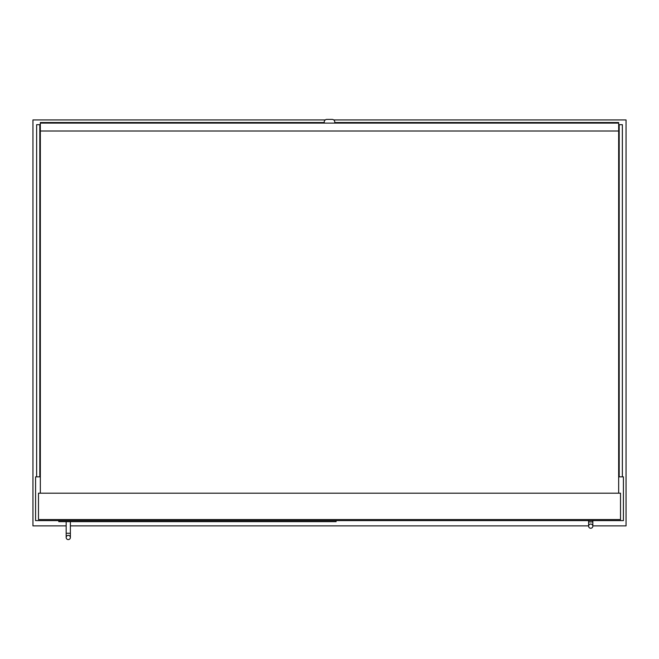 <?xml version="1.0" encoding="UTF-8"?>
<svg xmlns="http://www.w3.org/2000/svg" width="659" height="659" viewBox="0 0 659 659"><rect width="100%" height="100%" fill="white"/><g stroke="black" fill="none" stroke-linecap="round" stroke-linejoin="round"><path stroke-width="0.99" d="M40.331 476.852L35.586 476.852L35.586 520.61L623.414 520.61L623.414 476.852L618.669 476.852M325.282 119.938L32.95 119.938L32.95 525.882L66.164 525.882M70.381 525.882L588.619 525.882M592.836 525.882L626.05 525.882L626.05 119.938L333.718 119.938M36.64 476.852L36.64 124.683L39.804 124.683L39.804 476.852M622.36 476.852L622.36 124.683L619.196 124.683L619.196 476.852M40.331 493.196L40.331 122.549L324.228 122.549M618.669 493.196L618.669 122.549L334.772 122.549M620.514 519.556L620.514 493.196L38.486 493.196L38.486 519.556L620.514 519.556M336.09 520.61L336.09 521.664L58.783 521.664L58.783 520.61M68.272 535.372A2.109 2.109 0 0 1 70.381 537.48A2.109 2.109 0 0 1 68.272 539.589A2.109 2.109 0 0 1 66.164 537.48A2.109 2.109 0 0 1 68.272 535.372A2.109 2.109 0 0 1 70.381 537.48A2.109 2.109 0 0 1 68.272 539.589A2.109 2.109 0 0 1 66.164 537.48A2.109 2.109 0 0 1 68.272 535.372A2.109 2.109 0 0 1 70.381 537.48A2.109 2.109 0 0 1 68.272 539.589A2.109 2.109 0 0 1 66.164 537.48A2.109 2.109 0 0 1 68.272 535.372M70.381 521.664L70.381 533.263L66.164 533.263L66.164 521.664M592.836 520.61L592.836 526.146A2.109 2.109 0 0 1 590.728 528.254A2.109 2.109 0 0 1 588.619 526.146A2.109 2.109 0 0 1 590.728 524.037A2.109 2.109 0 0 1 592.836 526.146A2.109 2.109 0 0 1 590.728 528.254A2.109 2.109 0 0 1 588.619 526.146A2.109 2.109 0 0 1 590.728 524.037A2.109 2.109 0 0 1 592.836 526.146A2.109 2.109 0 0 1 590.728 528.254A2.109 2.109 0 0 1 588.619 526.146A2.109 2.109 0 0 1 590.728 524.037M592.836 521.928L588.619 521.928L588.619 520.61M324.228 123.101L324.228 122.047A2.636 2.636 0 0 1 326.864 119.411L332.136 119.411A2.636 2.636 0 0 1 334.772 122.047L334.772 123.101M40.331 131.009L618.669 131.009M40.331 123.101L618.669 123.101M66.164 533.263L66.164 537.48M70.381 533.263L70.381 537.48M588.619 521.928L588.619 526.146"/></g></svg>
